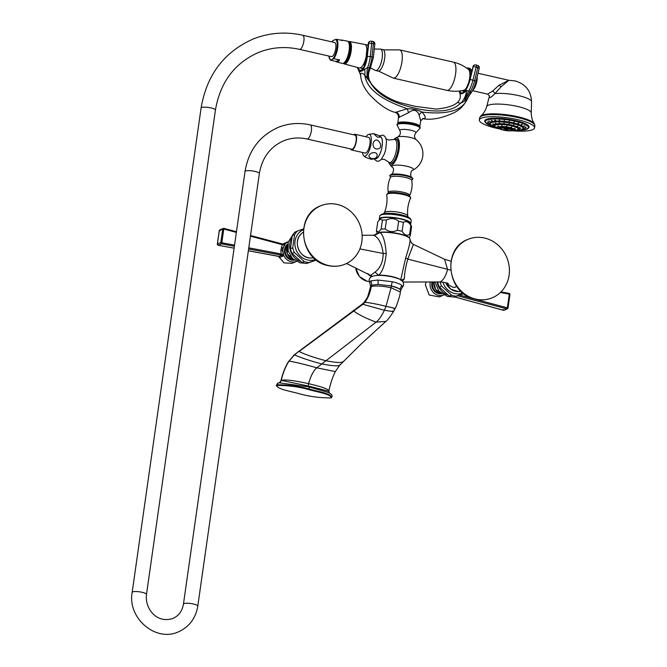 <?xml version="1.0" encoding="UTF-8"?>
<svg xmlns="http://www.w3.org/2000/svg" width="667" height="667" viewBox="0 0 667 667"><rect width="100%" height="100%" fill="white"/><g stroke="black" fill="none" stroke-linecap="round" stroke-linejoin="round"><path stroke-width="1" d="M368.434 273.945A14.741 13.457 67.7 0 0 371.802 276.505M369.793 282.758L370.81 280.857L377.847 280.04L392.429 281.757C397.315 282.908 400.525 284.184 402.059 285.559L402.268 287.335M298.741 351.392L294.481 354.886L289.044 361.039L294.18 354.852L361.956 304.335L363.965 302.551L366.633 298.591C367.384 297.999 368.601 294.264 370.285 287.402L371.552 285.151L378.014 284.409A6.703 3.443 90.3 0 0 377.847 280.04M392.429 281.757A6.703 2.301 102.8 0 0 391.321 285.951L378.014 284.409L391.321 285.951C395.723 286.977 398.641 288.144 400.075 289.445L400.609 290.537L402.284 287.327C403.727 285.951 404.019 284.242 403.151 282.199C401.226 280.207 402.576 279.69 392.463 276.905C381.983 274.821 374.821 274.854 370.977 276.997C369.051 278.589 368.651 280.499 369.776 282.725L370.468 286.235M400.609 290.537L400.367 292.013L391.045 287.76L386.018 306.336L384.359 310.247C381.716 315.933 378.964 319.893 376.113 322.136L316.775 367.825C313.523 370.577 310.78 375.855 308.563 383.675C322.736 386.977 329.431 389.478 328.656 391.17L308.346 386.043A3.085 1.059 -77.2 0 0 308.763 386.877L327.906 392.313M335.126 371.552L316.775 367.825C305.378 364.566 296.131 362.306 289.044 361.039C285.668 366.316 283.066 372.77 281.224 380.398L281.007 380.59M281.299 380.373C285.001 379.34 294.089 380.44 308.563 383.675A2.685 0.917 102.8 0 0 308.346 386.043L281.299 380.373L279.565 382.608M309.004 389.653L309.096 389.011C298.549 386.085 287.827 384.684 276.913 384.826L276.83 385.459C287.735 385.318 298.466 386.718 309.004 389.653C318.993 392.438 330.865 394.114 331.307 397.891C320.402 398.024 309.671 396.632 299.133 393.697C289.153 390.912 277.264 389.228 276.83 385.459L276.288 385.96L276.913 384.826A2.643 2.41 67.7 0 1 278.906 382.783L308.763 386.877A2.643 0.909 102.8 0 1 309.096 389.011C319.076 391.804 330.957 393.48 331.399 397.249M329.523 393.121L328.856 390.887M327.73 392.246L327.614 392.196C331.274 393.813 332.716 395.331 331.941 396.748L331.307 397.891M378.898 275.338L378.364 275.179L378.589 275.588M409.121 237.794A16.742 3.694 -171.9 0 0 396.99 233.35A16.742 3.694 -171.9 0 0 380.39 232.283L375.955 233.925C375.771 234.492 374.837 234.934 373.17 235.243L374.279 235.509C379.031 238.211 381.983 244.205 383.15 253.477C383.175 261.597 380.482 267.809 375.062 272.111L378.364 275.179L376.638 275.429M373.103 235.243L362.123 235.268M402.468 281.241L404.377 278.798C404.477 273.278 405.619 266.717 407.812 259.104L413.398 244.43L411.456 242.971M413.398 244.43L411.772 243.297M450.975 261.206L444.572 259.263L447.59 269.526C445.764 276.096 443.322 280.198 440.262 281.841L439.828 281.941C449.091 282.725 447.957 283.992 448.349 283.758L447.449 282.95M374.279 235.509L379.948 232.533C383.175 234.801 385.268 241.771 386.226 253.435C385.201 263.915 382.741 271.152 378.848 275.146A14.124 3.118 -171.9 0 1 399.791 279.323M400.675 280.123L405.669 257.871C409.129 247.182 410.547 241.02 409.93 239.37M410.08 239.97L409.963 238.986A17.25 3.802 8.1 0 0 398.608 233.942A17.25 3.802 8.1 0 0 379.948 232.533L380.248 232.266C389.42 231.032 409.905 234.976 409.963 238.986M375.062 272.111L370.927 275.137M303.427 229.673A16.083 14.682 67.7 0 0 295.022 245.739A16.083 14.682 67.7 0 0 307.545 259.98A16.083 14.682 -112.3 0 0 315.616 259.43M303.518 228.906L297.432 231.065A18.092 16.517 67.7 0 0 294.597 234.667L292.721 247.866A18.092 16.517 67.7 0 0 294.389 252.493L304.285 261.564A18.092 16.517 67.7 0 0 306.512 262.239A18.092 16.517 67.7 0 0 308.788 262.59L316.258 259.938M294.597 234.667L292.321 235.601A18.092 16.517 67.7 0 1 295.156 231.999L297.432 231.065M292.321 235.601L290.445 248.799A18.092 16.517 67.7 0 0 292.113 253.418L302.009 262.49A18.092 16.517 67.7 0 0 304.235 263.165A18.092 16.517 67.7 0 0 306.512 263.515L308.788 262.59M290.445 248.799L292.721 247.866M292.113 253.418L294.389 252.493M302.009 262.49L304.285 261.564M306.512 263.515L316.416 260.063M278.623 256.336A1.076 0.75 -71.7 0 0 278.781 256.428L279.315 257.604L283.75 255.786L281.933 255.261L281.966 254.269L283.75 255.786L282.783 250.617L283.183 247.816A10.722 9.788 -112.3 0 1 288.352 241.637L282.7 244.047M281.966 254.269L281.199 253.96L280.865 250.692L282.783 250.617A10.722 9.788 67.7 0 0 296.473 261.472L291.971 263.323L284.025 262.873L278.564 256.361M280.865 250.692L282.366 243.964L250.534 235.509L282.274 243.972M248.616 248.983L281.933 255.261L279.014 256.453A1.076 0.75 -71.7 0 1 278.789 256.428L279.315 257.604L279.014 256.453L277.914 256.186L248.357 250.767M281.307 247.582A1.476 0.425 15.1 0 0 283.183 247.816L285.484 243.597L282.508 244.747L250.442 236.16M283.992 244.205L285.484 243.597L283.5 244.23M283.317 244.739L284.726 244.014M234.375 246.273L221.669 243.855L223.87 228.397L224.112 229.123L236.351 232.391M236.443 231.749L224.045 228.447M219.318 230.59L217.417 243.98L220.802 242.588L222.703 229.206L219.318 230.59L219.952 230.849L219.318 230.59A1.076 0.975 -112.3 0 1 219.893 229.823A1.076 1.076 0 0 0 219.251 230.607L217.334 244.105A1.076 1.076 0 0 0 218.201 245.256L234.109 248.174L218.284 245.239L221.669 243.855A1.076 0.975 67.7 0 1 220.802 242.588L234.542 245.139M217.417 243.98L218.284 245.239L217.417 243.98A1.076 0.975 67.7 0 0 218.284 245.239M280.69 255.086L281.199 253.96L248.774 247.832M236.452 231.716L223.962 228.389A1.076 1.076 0 0 0 223.278 228.439A1.076 0.975 -112.3 0 0 222.703 229.206L224.112 229.123M337.227 204.444A31.632 28.873 -112.3 0 1 361.898 232.725A31.632 28.873 -112.3 0 1 344.872 264.257A31.632 28.873 -112.3 0 1 328.531 265.524A31.632 28.873 67.7 0 1 303.869 237.244A31.632 28.873 67.7 0 1 320.894 205.711A31.632 28.873 67.7 0 1 337.227 204.444M375.921 233.992L379.365 232.583M404.377 278.798L400.767 280.29M446.773 283.058L448.216 284.517C451.251 286.702 453.568 287.652 455.177 287.377L456.453 286.051M442.905 282.133A16.083 14.682 67.7 0 0 454.802 293.563A16.083 14.682 -112.3 0 0 462.873 293.013M440.095 281.941A18.092 16.517 67.7 0 0 441.646 286.076L451.542 295.139A18.092 16.517 67.7 0 0 453.768 295.815A18.092 16.517 67.7 0 0 456.045 296.173L463.515 293.522M437.702 281.941L437.702 282.383A18.092 16.517 67.7 0 0 439.37 287.002L449.266 296.073A18.092 16.517 67.7 0 0 451.492 296.748A18.092 16.517 67.7 0 0 453.768 297.098L456.045 296.173M437.702 282.383L438.769 281.941M439.37 287.002L441.646 286.076M449.266 296.073L451.542 295.139M453.768 297.098L463.673 293.647M426.13 281.974L425.338 284.751L429.156 294.997L439.219 296.907L443.738 295.064A10.722 9.788 -112.3 0 1 433.833 292.913A10.722 9.788 -112.3 0 1 430.148 282.775A10.722 9.788 67.7 0 1 430.298 281.958M459.638 295.072L507.345 307.82L506.787 308.879L503.402 310.263L503.135 309.53L503.402 310.263L454.485 296.857M457.604 295.781L506.787 308.879A1.076 0.975 -112.3 0 0 507.379 308.846L503.994 310.23A1.076 0.975 -112.3 0 1 503.402 310.263M500.975 291.896L508.988 293.422L509.296 294.164L507.345 307.82L507.954 308.079L507.345 307.82M508.988 293.422L509.296 294.164L500.392 292.471M509.855 294.689L509.296 294.164L509.855 294.689M484.484 238.019A31.632 28.873 -112.3 0 1 509.154 266.308A31.632 28.873 -112.3 0 1 492.129 297.832A31.632 28.873 -112.3 0 1 475.788 299.108A31.632 28.873 67.7 0 1 451.125 270.827A31.632 28.873 67.7 0 1 468.151 239.295A31.632 28.873 67.7 0 1 484.484 238.019M409.029 237.552L410.288 235.751A17.092 3.769 8.1 0 0 409.613 234.517L410.889 225.554A17.092 3.769 8.1 0 1 411.481 226.33L410.13 223.103A15.283 3.368 8.1 0 0 397.274 218.334A15.283 3.368 8.1 0 0 381.082 218.209A15.283 3.368 -171.9 0 0 380.14 218.834L378.831 220.443L380.34 219.151L382.408 220.143L381.132 229.106L378.506 232.016L376.438 231.024A17.092 3.769 -171.9 0 0 376.522 231.491L377.147 232.966M409.613 234.517C406.745 236.06 404.244 234.992 402.118 231.316A17.092 3.769 8.1 0 0 397.374 230.232C392.946 232.416 388.886 231.991 385.192 228.948A17.092 3.769 8.1 0 0 381.132 229.106M378.831 220.443L377.714 222.061L376.438 231.024M411.481 226.33A17.092 3.769 8.1 0 1 411.564 226.788L410.288 235.751M410.889 225.554C408.763 221.878 406.261 220.81 403.393 222.353L402.118 231.316M397.374 230.232L398.649 221.269A17.092 3.769 8.1 0 1 403.393 222.353M398.649 221.269C394.964 218.234 390.904 217.809 386.468 219.985L385.192 228.948M382.408 220.143A17.092 3.769 8.1 0 1 386.468 219.985M379.34 219.026L379.765 216.05A15.908 3.51 -171.9 0 1 380.949 214.974A15.908 3.51 8.1 0 1 398.816 215.274A15.908 3.51 8.1 0 1 411.264 220.535L410.839 223.512A15.908 3.51 8.1 0 0 398.399 218.251A15.908 3.51 8.1 0 0 380.523 217.951A15.908 3.51 -171.9 0 0 379.34 219.026A15.908 3.51 -171.9 0 0 379.481 219.643M410.839 223.512A15.908 3.51 8.1 0 1 410.53 224.062M388.786 162.298A13.865 4.761 -77.2 0 0 389.47 163.882A13.865 4.761 -77.2 0 0 391.946 164.766A13.865 4.761 -77.2 0 0 399.091 149.225A13.865 4.761 -77.2 0 0 395.756 137.986A13.865 4.761 -77.2 0 0 395.331 138.202A13.865 4.761 -77.2 0 0 394.022 139.328M390.637 163.357L391.095 163.457A12.398 4.26 -77.2 0 0 398.532 149.458A12.398 4.26 -77.2 0 0 396.607 139.286L396.148 139.178A12.398 4.26 102.8 0 1 398.082 149.35A12.398 4.26 102.8 0 1 390.637 163.357L388.452 161.923A11.931 4.102 102.8 0 0 396.59 149.125A11.931 4.102 102.8 0 0 393.563 139.528L388.703 140.028L386.093 138.911M419.776 126.647L419.835 126.438A11.131 2.46 8.1 0 0 411.147 122.753A11.131 2.46 8.1 0 0 398.616 122.536A11.131 2.46 8.1 0 0 397.782 123.303L398.491 117.575L408.454 112.765C413.54 108.879 417.108 109.696 419.159 115.208L420.735 120.827M419.159 115.208A4.827 3.093 139.7 0 1 422.019 112.073C425.254 115.691 426.021 117.842 424.337 118.526L422.845 118.659M408.454 112.765A4.827 0.45 75.4 0 0 407.312 108.713C412.765 108.704 417.667 109.83 422.019 112.073C447.807 114.991 462.948 110.455 467.442 98.466L464.515 101.184L460.43 103.31C453.318 110.705 440.212 112.756 421.127 109.463C394.489 104.277 377.647 95.398 370.585 82.825L364.791 75.063C361.456 72.211 360.122 72.753 360.789 76.697M398.491 117.575C398.633 115.124 397.574 113.415 395.323 112.44L407.312 108.713C380.64 99.675 366.466 88.453 364.791 75.063A13.407 8.229 -80.5 0 0 364.641 69.226C361.948 71.152 360.072 71.919 359.013 71.527L359.471 70.944M359.013 71.527A13.398 12.189 159.2 0 1 360.105 73.67L357.295 67.409M367.542 79.073A13.407 4.277 -84.8 0 1 369.285 67.809A15.95 5.711 -81.3 0 0 371.994 56.853L373.412 57.254L370.068 69.076L369.285 67.809L367.509 67.65L364.641 69.226M370.068 69.076C367.75 73.804 367.984 78.389 370.76 82.825L370.585 82.825A13.407 13.232 -109.1 0 1 370.26 68.668M475.955 81.199L476.105 81.107C474.729 86.577 472.745 90.945 470.135 94.214L470.619 91.171L466.5 90.612A13.407 8.929 -70.6 0 1 460.43 103.31L457.487 102.426C453.777 105.845 446.69 108.071 436.235 109.096L415.408 106.361L404.252 103.702C386.893 99.792 374.679 89.061 370.76 82.825M466.5 90.612C463.307 93.555 461.089 94.464 459.838 93.347A13.407 11.522 171.9 0 1 460.222 94.989C460.664 97.749 459.755 100.233 457.487 102.426M459.838 93.347L460.222 94.989M470.135 94.214L467.442 98.466A13.407 13.098 -64.6 0 1 470.677 93.405M357.637 67.5A13.673 4.894 -81.3 0 0 362.831 69.485A13.673 4.894 -81.3 0 0 367.317 56.42L370.26 56.587A15.95 5.711 -81.3 0 1 367.509 67.65A13.407 3.135 -91.4 0 0 367.125 78.489M367.317 56.42L368.751 43.113L374.846 43.947A2.276 2.276 0 0 0 372.928 41.454A2.276 0.817 98.7 0 1 373.428 43.547L371.994 56.853L370.26 56.587L371.694 43.288A2.276 0.817 98.7 0 0 371.194 41.187L372.928 41.454A2.276 0.817 98.7 0 0 372.828 41.454L371.294 41.221M370.343 41.221A2.276 2.109 79.6 0 0 370.243 41.237L370.243 41.237A2.276 2.109 79.6 0 0 368.551 43.155L368.751 43.113A2.276 2.109 79.6 0 1 371.094 41.187A2.276 0.817 98.7 0 1 371.194 41.187A2.276 2.276 0 0 0 370.443 41.196L370.243 41.237A2.276 2.276 0 0 0 368.384 43.23L367.117 56.462A13.132 4.702 -81.3 0 1 362.956 68.834A13.132 4.702 -81.3 0 1 357.971 67.592M365.616 45.006A12.064 4.144 102.8 0 1 366.742 44.847A12.064 4.144 102.8 0 1 368.076 46.09M360.48 67.801A12.064 4.144 -77.2 0 0 361.381 68.367A12.064 4.144 -77.2 0 0 363.357 67.642M367.55 51.017A8.846 3.043 -77.2 0 0 366.792 48.549M366.642 58.763A8.846 3.043 102.8 0 1 363.081 65.032M361.497 68.393L362.531 68.409C363.373 69.21 364.849 65.249 366.95 56.537L367.117 56.462M370.619 67.984L374.912 70.143A10.989 3.777 -77.2 0 0 375.579 70.51A10.989 3.777 -77.2 0 0 382.174 58.096A10.989 3.777 102.8 0 0 380.465 49.083A10.989 3.777 102.8 0 0 379.706 49.125L374.304 49.024M380.465 49.083L382.925 49.641A10.989 3.777 102.8 0 1 384.634 58.654A10.989 3.777 -77.2 0 1 378.031 71.069L375.579 70.51M453.335 62.123A14.474 4.977 -77.2 0 1 455.311 75.663A14.474 4.977 -77.2 0 1 448.132 90.212A14.474 4.977 102.8 0 1 446.898 90.345C452.593 91.621 458.237 91.587 463.848 90.237A10.747 3.694 -77.2 0 0 464.115 90.145A10.747 3.694 -77.2 0 0 469.268 80.24A10.747 3.694 -77.2 0 0 468.559 69.576C464.09 65.925 459.021 63.44 453.335 62.123L399.708 49.892L383.408 49.858M461.923 90.654L463.773 91.371C464.749 91.963 466.75 88.019 469.793 79.548L469.826 79.648M470.085 78.356A12.064 4.144 -77.2 0 0 468.276 68.009A12.064 4.144 -77.2 0 0 466.9 68.292M474.812 64.924A2.276 2.118 78.9 0 0 473.095 66.55L469.943 79.465A13.132 4.302 107 0 1 464.582 91.254A13.132 4.302 107 0 1 459.947 90.962M469.943 79.465L473.095 66.55L476.163 66.975A2.276 0.742 107 0 0 476.005 64.957A2.276 0.742 107 0 0 475.879 64.957A2.276 2.118 78.9 0 0 473.287 66.508L470.135 79.423A13.673 4.477 107 0 1 464.399 91.871A13.673 4.477 107 0 1 459.63 91.004M472.936 66.633A2.276 2.276 0 0 1 474.712 64.941L474.904 64.899A2.276 2.276 0 0 1 476.005 64.957L477.705 65.474A2.276 0.742 107 0 1 477.855 67.492L474.712 80.407A15.95 5.219 107 0 1 470.619 91.171A13.407 5.753 -61.7 0 0 465.024 100.817M489.461 95.956L487.669 94.147L492.579 91.046L499.074 85.209L508.871 80.29L478.022 73.253M489.495 95.823C488.753 98.791 490.553 98.049 494.914 93.597L501.209 86.652L508.863 80.29M500.308 129.065A27.881 6.153 8.1 0 1 479.348 120.01A27.881 6.153 8.1 0 1 481.416 118.117A27.881 6.153 8.1 0 1 512.74 118.651A27.881 6.153 8.1 0 1 534.542 127.864A27.881 6.153 8.1 0 1 532.466 129.757A27.881 6.153 8.1 0 1 511.881 130.715M514.199 121.994L513.698 122.395L514.199 121.994M491.346 125.513L492.329 125.788M488.853 124.279L489.953 124.537L488.811 124.229M487.535 123.003L488.719 123.337L487.535 123.003M487.527 121.861L488.711 122.269L487.527 121.861M488.836 120.935L489.937 121.402L488.786 120.985M491.362 120.293L492.304 120.802L491.237 120.368M494.947 119.968L495.656 120.494L494.706 120.077M499.333 119.993L499.775 120.519L499.333 119.993M504.227 120.352L504.36 120.86L504.227 120.352M509.296 121.044L509.113 121.502L509.296 121.044M518.592 123.162L517.817 123.487L518.826 123.345M522.178 124.454L521.185 124.696L522.303 124.579M524.721 125.78L523.562 125.946L524.771 125.855M526.038 127.055L524.804 127.139L526.038 127.055M526.046 128.197L524.804 128.214L526.046 128.197M524.746 129.123L523.587 129.081L524.787 129.09M514.015 124.846L513.34 125.204L514.015 124.846M517.859 126.146L516.858 126.388L517.976 126.271M520.193 127.497L518.993 127.63L520.218 127.547M520.727 128.731L519.485 128.756L520.727 128.731M519.385 129.673L518.251 129.615L519.443 129.631M493.738 126.196L494.814 126.438L493.68 126.13M492.404 124.887L493.597 125.238L492.404 124.887M492.955 123.804L494.097 124.254L492.93 123.837M495.314 123.087L496.256 123.595L495.189 123.17M499.166 122.828L499.775 123.362L499.166 122.828M504.002 123.07L504.194 123.578L504.002 123.07M509.179 123.77L508.929 124.22L509.179 123.77M496.89 126.847L498.082 127.205L496.89 126.847M498.016 125.855L499.066 126.338L497.941 125.913M501.684 125.513L502.251 126.038L501.684 125.513M506.77 125.921L506.687 126.396L506.77 125.921M511.731 126.963L511.014 127.305L511.731 126.963M515.066 128.322L513.915 128.489L515.116 128.398M515.758 129.581L514.515 129.59L515.758 129.581M502.451 127.756L505.294 129.39L503.585 128.347L505.803 129.181L506.695 128.164M507.954 128.398L507.028 129.465L508.921 129.24M508.371 129.356L506.52 129.673L505.428 128.781M506.737 128.172L506.52 129.673M505.361 128.964L505.294 129.39M507.203 128.247L507.028 129.465M479.098 68.284L476.163 66.975L473.011 79.89A15.95 5.219 107 0 1 468.984 90.545A13.407 4.861 -69.4 0 0 464.515 101.184M477.572 65.474A2.276 0.742 107 0 1 477.705 65.474A2.276 2.276 0 0 1 479.256 68.192L476.105 81.107L470.135 79.423M366.858 49.266L366.041 57.912L366.742 53.16M364.524 62.106L366.041 57.912M344.222 63.924A11.497 3.952 102.8 0 0 345.239 63.832A11.497 3.952 -77.2 0 0 350.967 52.201A11.497 3.952 -77.2 0 0 349.333 41.504L364.674 44.422A12.064 4.144 -77.2 0 1 366.383 55.644A12.064 4.144 -77.2 0 1 360.38 67.842A12.064 4.144 102.8 0 1 359.305 67.942L344.222 63.924A11.497 3.952 102.8 0 1 343.413 63.39M348.374 41.637A11.497 3.952 102.8 0 1 348.407 41.621A11.497 3.952 -77.2 0 1 349.333 41.504M345.998 62.173A10.122 3.477 -77.2 0 0 350.217 53.502A10.122 3.477 -77.2 0 0 350.175 43.855M343.247 63.365L343.138 63.34A11.172 3.835 102.8 0 0 344.072 63.232A11.172 3.835 -77.2 0 0 349.616 52.026A11.172 3.835 -77.2 0 0 348.099 41.562L348.216 41.587A11.172 3.835 -77.2 0 1 349.741 52.034A11.172 3.835 -77.2 0 1 344.197 63.265A11.172 3.835 102.8 0 1 343.247 63.365A11.172 3.835 102.8 0 1 343.188 63.348M348.207 41.679A11.089 3.81 -77.2 0 1 349.55 52.209A11.089 3.81 -77.2 0 1 344.089 63.157A11.089 3.81 102.8 0 1 343.28 63.282M332.108 41.946A10.472 3.602 102.8 0 1 333.3 40.328L336.585 39.286L342.429 40.504A11.214 3.852 -77.2 0 0 341.612 40.037L347.307 41.121A11.422 3.927 -77.2 0 1 348.924 51.751A11.422 3.927 -77.2 0 1 343.238 63.298A11.422 3.927 102.8 0 1 342.221 63.398L336.627 61.906A11.214 3.852 -77.2 0 0 337.627 61.814A11.214 3.852 -77.2 0 0 339.661 59.913L335.901 61.456L330.432 60.088L333.817 58.704L339.661 59.913M335.901 61.456A11.214 3.852 -77.2 0 0 336.627 61.906M330.432 60.088L330.54 59.738A10.472 3.602 102.8 0 1 328.889 56.061M332.033 56.57A7.237 2.485 -77.2 0 0 335.626 49.291A7.237 2.485 -77.2 0 0 334.642 42.521L302.735 35.251A7.237 2.485 -77.2 0 1 303.718 42.021A7.237 2.485 -77.2 0 1 300.133 49.291A7.237 2.485 -77.2 0 1 299.516 49.358L331.424 56.637A7.237 2.485 -77.2 0 0 332.033 56.57M341.612 40.037A11.214 3.852 -77.2 0 0 340.712 40.145M307.028 138.994L351.751 149.191A7.237 2.485 -77.2 0 0 352.359 149.125A7.237 2.485 -77.2 0 0 355.953 141.854A7.237 2.485 -77.2 0 0 354.969 135.084L310.247 124.887A7.237 2.485 102.8 0 1 311.239 131.657A7.237 2.485 102.8 0 1 307.645 138.928A7.237 2.485 102.8 0 1 307.028 138.994C298.899 137.202 291.12 137.802 283.7 140.795C270.218 146.757 262.106 157.67 259.355 173.537A7.237 1.592 8.1 0 0 253.693 171.144A7.237 1.592 8.1 0 0 245.556 171.002A7.237 1.592 8.1 0 0 245.022 171.494L183.45 604.094A7.237 1.592 8.1 0 1 183.992 603.602A7.237 1.592 8.1 0 1 192.121 603.735A7.237 1.592 8.1 0 1 197.782 606.128L259.355 173.537M350.575 148.924A8.046 2.76 -77.2 0 0 351.567 149.975A8.046 2.76 -77.2 0 0 352.251 149.9A8.046 2.76 102.8 0 0 356.245 141.821A8.046 2.76 102.8 0 0 355.144 134.3A8.046 2.76 102.8 0 0 354.46 134.375A8.046 2.76 -77.2 0 0 353.793 134.817M351.567 149.975L365.066 153.06A8.046 2.76 -77.2 0 0 365.749 152.985A8.046 2.76 102.8 0 0 369.743 144.897A8.046 2.76 102.8 0 0 368.643 137.377L355.144 134.3M362.473 152.468A11.164 3.835 -77.2 0 0 363.582 155.619A11.164 3.835 -77.2 0 0 365.324 155.995A11.164 3.835 102.8 0 0 371.069 143.522A11.164 3.835 102.8 0 0 368.417 134.426A11.164 3.835 102.8 0 0 368.392 134.434A11.164 3.835 -77.2 0 0 366.05 136.785M379.181 135.626L379.748 137.194L377.272 137.043L373.553 133.65L379.181 135.626L381.174 137.335A11.164 3.835 102.8 0 1 381.649 148.549A11.164 3.835 102.8 0 1 376.363 158.521A11.164 3.835 102.8 0 1 376.338 158.529L371.202 159.305L365.524 157.295M376.313 149.008C373.987 148.241 372.895 146.473 373.028 143.705C376.263 132.866 386.435 149.491 376.313 149.008M371.419 158.438C368.076 156.887 368.142 155.086 371.627 153.043C379.273 150.467 378.889 159.988 371.419 158.438M371.452 276.688A14.741 13.457 -112.3 0 1 367.45 273.478M370.285 287.402L371.336 286.51C375.829 285.518 382.399 285.935 391.045 287.76L391.287 286.168C395.739 287.202 398.666 288.294 400.075 289.445A6.703 6.253 134.2 0 1 402.059 285.559M370.81 280.857A6.703 6.12 67.7 0 1 371.552 285.151L371.336 286.51C370.06 293.147 367.909 298.416 364.891 302.318C369.918 302.735 376.963 304.077 386.018 306.336C394.139 307.987 396.773 308.863 393.93 308.938M363.965 302.551L364.891 302.318L362.848 304.319L384.359 310.247C392.755 311.647 395.414 311.914 392.338 311.047M361.956 304.335L362.848 304.319L299.041 351.509C305.386 354.619 314.365 357.704 325.963 360.755C336.693 362.79 342.354 363.048 342.946 361.522M353.143 310.63L353.802 311.014C358.279 314.507 365.724 318.217 376.113 322.136L385.86 321.394L360.972 344.122L339.736 365.224L335.459 371.419C332.75 376.655 330.557 383.133 328.864 390.845M339.42 365.132C338.628 366.35 332.75 365.958 321.786 363.965C310.063 360.789 300.959 357.762 294.481 354.886L294.18 354.852M281.224 380.398A3.085 2.81 -112.3 0 1 279.59 382.6M359.888 248.891L383.15 253.477L386.226 253.435M380.39 232.283L379.798 232.358M450.642 270.127L407.812 259.104L405.669 257.871M291.637 238.319A15.358 14.024 67.7 0 0 300.333 261.281M294.489 260.238A10.772 9.83 -112.3 0 1 287.802 243.914M286.985 245.623A8.379 7.645 67.7 0 0 285.243 249.6A8.379 7.645 67.7 0 0 292.713 259.596M287.652 244.147A8.913 8.137 67.7 0 0 284.551 249.575A8.913 8.137 67.7 0 0 294.222 260.18M282.891 249.2L280.99 249.108M219.893 229.823L223.278 228.439A1.076 0.975 -112.3 0 1 223.87 228.397M301.251 233.809A13.907 12.69 67.7 0 0 298.457 249.083A13.907 12.69 67.7 0 0 311.164 258.004C299.558 258.796 292.429 241.379 301.251 233.809L303.243 232.066M445.731 282.716A13.907 12.69 67.7 0 0 458.421 291.587L461.064 291.429M437.11 281.949A15.358 14.024 67.7 0 0 447.59 294.864M441.746 293.822A10.772 9.83 -112.3 0 1 433.683 281.949M432.775 281.958A8.379 7.645 67.7 0 0 432.499 283.183A8.379 7.645 67.7 0 0 439.97 293.18M432.066 281.958A8.913 8.137 67.7 0 0 431.807 283.158A8.913 8.137 67.7 0 0 441.479 293.763M507.954 308.079A1.076 0.975 -112.3 0 1 507.379 308.846A1.076 1.076 0 0 0 508.021 308.054L509.947 294.564A1.076 1.076 0 0 0 509.079 293.413L501 291.879M381.474 214.365A15.441 3.41 8.1 0 1 382.474 214.049A15.441 3.41 8.1 0 1 396.09 214.215A15.441 3.41 8.1 0 1 409.221 217.859C409.805 217.767 410.488 218.659 411.264 220.535M379.765 216.05L381.382 214.399L383.917 213.707A13.865 3.06 8.1 0 1 396.148 213.849A13.865 3.06 8.1 0 1 407.929 217.125L409.221 217.859M383.425 213.857L384.4 212.665A11.814 2.61 -171.9 0 1 385.243 211.998A11.814 2.61 8.1 0 1 398.191 212.173A11.814 2.61 8.1 0 1 407.754 215.983L408.354 217.4M410.505 198.224A12.031 2.651 8.1 0 0 401.492 194.155A12.031 2.651 8.1 0 0 387.619 193.855A12.031 2.651 -171.9 0 0 386.718 194.839L388.052 193.071L389.161 192.746A11.581 2.551 8.1 0 1 408.738 195.531C410.63 197.165 411.214 198.066 410.505 198.224C408.037 203.902 407.12 209.822 407.754 215.983M388.161 193.038A11.581 2.551 8.1 0 1 389.161 192.746M409.655 196.173L409.655 195.581A10.83 2.385 8.1 0 0 401.584 191.913A10.83 2.385 8.1 0 0 389.069 191.637A10.83 2.385 -171.9 0 0 388.269 192.538L388.102 193.105M388.269 192.538C387.485 187.26 388.219 182.216 390.47 177.389A10.78 2.376 -171.9 0 1 391.229 176.813A10.78 2.376 8.1 0 1 402.976 176.955A10.78 2.376 8.1 0 1 411.764 180.415C412.581 185.684 411.881 190.737 409.655 195.581M411.906 179.865A11.339 2.501 8.1 0 0 405.311 175.78A11.339 2.501 8.1 0 0 390.92 175.229A11.339 2.501 -171.9 0 0 390.495 176.822M411.956 177.505C409.997 177.239 410.447 170.235 412.865 170.135A10.905 2.41 8.1 0 0 406.536 166.2A10.905 2.41 8.1 0 0 392.696 165.666A10.905 2.41 -171.9 0 0 392.288 167.2C395.164 168.776 392.213 175.188 391.12 174.529L391.012 174.571A11.331 2.501 8.1 0 1 391.104 174.537A11.331 2.501 8.1 0 1 401.751 174.462A11.331 2.501 8.1 0 1 411.956 177.505C413.232 178.556 413.14 179.373 411.689 179.965L411.764 180.415M397.807 136.968A9.822 2.168 8.1 0 1 397.807 136.96A9.822 2.168 8.1 0 1 407.103 136.868A9.822 2.168 8.1 0 1 416 139.553A18.226 18.226 0 0 1 412.865 170.135M416 139.553C414.165 137.435 414.099 135.218 415.799 132.908A8.137 1.793 8.1 0 0 410.13 130.073A8.137 1.793 8.1 0 0 400.408 129.807A8.137 1.793 -171.9 0 0 399.858 130.64L397.29 125.338C396.598 124.987 396.982 124.262 398.441 123.153C405.836 122.019 412.656 122.928 418.918 125.871C420.318 127.264 420.594 128.156 419.743 128.539A11.464 2.526 8.1 0 0 411.764 124.554A11.464 2.526 8.1 0 0 398.074 124.179A11.464 2.526 -171.9 0 0 397.29 125.338M398.858 123.12A10.789 2.376 8.1 0 1 411.647 123.453A10.789 2.376 8.1 0 1 419.285 127.18M422.344 118.826A4.827 4.402 -112.3 0 1 424.337 118.526M399.241 117.492A4.827 4.402 67.7 0 0 396.006 112.064M446.898 90.345L393.272 78.122A14.474 4.977 102.8 0 0 394.505 77.981A14.474 4.977 -77.2 0 0 401.684 63.432A14.474 4.977 -77.2 0 0 399.708 49.892M471.902 70.894A11.698 4.019 -77.2 0 0 471.461 69.86L469.501 68.284A12.064 4.144 102.8 0 1 471.561 72.278M472.786 90.128A9.113 3.135 -77.2 0 0 477.022 80.173A9.113 3.135 -77.2 0 0 477.23 76.505M501.209 86.652A2.685 1 41.9 0 1 499.074 85.209M492.579 91.046A2.685 1.009 44.3 0 1 494.914 93.597A21.236 4.686 8.1 0 1 518.534 95.598A21.236 4.686 -171.9 0 1 531.549 101.759L531.249 112.965A22.528 4.969 8.1 0 0 517.45 106.428A22.528 4.969 8.1 0 0 488.319 105.211A22.528 4.969 8.1 0 0 486.668 106.62L489.403 96.173M479.348 120.01L479.64 117.909L480.782 116.008A27.547 6.078 8.1 0 1 482.141 115.241A27.547 6.078 8.1 0 1 510.43 115.308A27.547 6.078 8.1 0 1 534.275 123.62C534.242 123.453 531.507 120.569 531.249 112.965M479.64 117.909A27.881 6.153 8.1 0 1 481.716 116.016A27.881 6.153 8.1 0 1 513.04 116.55A27.881 6.153 8.1 0 1 534.842 125.771L534.275 123.62M485.001 121.744A22.386 4.936 8.1 0 1 493.297 118.217A22.386 4.936 8.1 0 1 515.391 120.527A22.386 4.936 8.1 0 1 528.623 127.956M485.001 121.202A22.111 4.877 8.1 0 1 485.009 121.136A22.111 4.877 8.1 0 1 515.258 120.827A22.111 4.877 8.1 0 1 528.789 127.364A22.111 4.877 8.1 0 1 528.781 127.43M493.847 126.788A21.894 4.827 -171.9 0 1 487.994 119.685A21.894 4.827 -171.9 0 1 515.116 121.252A21.894 4.827 -171.9 0 1 528.431 127.105A21.894 4.827 -171.9 0 1 518.726 130.323L526.296 129.44L528.773 127.505A22.111 4.877 -171.9 0 0 515.232 120.96A22.111 4.877 -171.9 0 0 484.984 121.269L485.009 121.136M489.937 123.695A17.109 3.777 8.1 0 1 496.381 121.035A17.109 3.777 8.1 0 1 513.19 122.811A17.109 3.777 8.1 0 1 523.345 128.448M489.962 123.428A16.883 3.727 8.1 0 1 489.97 123.328A16.883 3.727 8.1 0 1 513.073 123.095A16.883 3.727 8.1 0 1 523.412 128.089A16.883 3.727 8.1 0 1 523.387 128.189M515.858 130.49L521.185 129.89L523.378 128.289A16.883 3.727 -171.9 0 0 513.048 123.295A16.883 3.727 -171.9 0 0 489.945 123.528L491.629 125.696L496.556 127.739A16.667 3.677 -171.9 0 1 492.338 122.369A16.667 3.677 -171.9 0 1 512.923 123.587A16.667 3.677 -171.9 0 1 523.053 128.006A16.667 3.677 -171.9 0 1 515.866 130.49M494.38 125.679A12.415 2.743 8.1 0 1 498.899 123.687A12.415 2.743 8.1 0 1 511.214 124.962A12.415 2.743 8.1 0 1 518.526 129.115M494.405 125.521A12.198 2.693 8.1 0 1 494.414 125.421A12.198 2.693 8.1 0 1 511.097 125.254A12.198 2.693 8.1 0 1 518.559 128.856A12.198 2.693 8.1 0 1 518.542 128.956M494.389 125.621L495.889 127.405L500.25 129.031A11.973 2.643 -171.9 0 1 495.848 124.954A11.973 2.643 -171.9 0 1 510.947 125.738A11.973 2.643 -171.9 0 1 518.276 129.073A11.973 2.643 -171.9 0 1 511.956 130.699L516.608 130.348L518.534 129.056A12.198 2.693 -171.9 0 0 511.072 125.446A12.198 2.693 -171.9 0 0 494.389 125.621L494.414 125.421M499.224 127.772A7.329 1.617 8.1 0 1 501.651 126.505A7.329 1.617 8.1 0 1 509.079 127.247A7.329 1.617 8.1 0 1 513.29 129.773M499.241 127.739A7.104 1.567 8.1 0 1 499.241 127.639A7.104 1.567 8.1 0 1 508.963 127.539A7.104 1.567 8.1 0 1 513.307 129.64A7.104 1.567 8.1 0 1 513.282 129.731M513.282 129.84A7.104 1.567 -171.9 0 0 508.929 127.739A7.104 1.567 -171.9 0 0 499.216 127.831C499.366 128.798 500.825 129.573 503.602 130.157C509.613 131.149 512.831 131.049 513.282 129.84L513.307 129.64M503.61 130.157A6.878 1.517 -171.9 0 0 512.514 130.524A6.878 1.517 -171.9 0 0 508.813 128.022A6.878 1.517 -171.9 0 0 499.908 127.655A6.878 1.517 -171.9 0 0 503.61 130.157M504.069 130.173A5.578 1.234 -171.9 0 0 511.289 130.474A5.578 1.234 -171.9 0 0 508.287 128.448A5.578 1.234 -171.9 0 0 501.067 128.147A5.578 1.234 -171.9 0 0 504.069 130.173M502.318 127.897A5.336 1.176 -171.9 0 0 501.059 128.256A5.336 1.176 -171.9 0 0 504.177 130.057A5.336 1.176 -171.9 0 0 509.513 130.607A5.336 1.176 -171.9 0 0 511.389 129.723A5.336 1.176 -171.9 0 0 510.28 129.031M335.518 39.42A10.472 3.602 102.8 0 1 336.985 47.957A10.472 3.602 102.8 0 1 332.758 58.829M336.585 39.286A11.005 3.785 102.8 0 1 337.66 47.982A11.005 3.785 102.8 0 1 333.817 58.704M299.516 49.358C285.201 46.19 271.469 47.257 258.321 52.551C234.509 63.14 220.21 82.316 215.424 110.072A7.237 1.592 -171.9 0 0 209.763 107.679A7.237 1.592 -171.9 0 0 201.634 107.537A7.237 1.592 -171.9 0 0 201.092 108.029C206.695 75.088 223.945 52.126 252.835 39.153C268.859 32.725 285.493 31.424 302.735 35.251M215.424 110.072L146.49 594.43A7.237 1.592 -171.9 0 0 140.829 592.038A7.237 1.592 -171.9 0 0 132.7 591.904A7.237 1.592 -171.9 0 0 132.158 592.396L201.092 108.029M375.738 158.746A11.256 3.869 -77.2 0 0 382.149 145.99A11.256 3.869 102.8 0 0 380.724 136.877M355.661 267.859L359.405 276.488L367.183 281.266L369.26 281.574A14.741 13.457 -112.3 0 1 367.25 281.257A14.741 13.457 -112.3 0 1 355.728 267.892M400.367 292.013C400.233 294.264 398.883 298.974 396.331 306.145L393.638 311.389C389.37 317.784 386.777 321.119 385.86 321.394M288.744 361.164C285.393 366.525 282.816 372.97 280.999 380.515L280.957 380.707M279.515 382.633L278.331 382.933L276.38 385.326M444.556 259.255L413.298 244.355M403.06 282.024L439.828 281.941M372.319 276.271L346.532 263.507M304.385 263.198L300.2 262.856L292.588 258.621L288.152 250.959L288.194 242.154L292.78 234.859M294.514 260.255L287.219 253.685L287.802 243.88M248.357 250.792L278.789 256.428M313.807 257.846L311.164 258.004M344.872 264.257C339.478 266.416 333.884 266.858 328.106 265.574C299.917 260.814 294.122 215.016 320.894 205.711M411.764 243.288L410.088 240.037M451.642 296.782L447.457 296.44L438.953 291.246L434.934 281.949M441.771 293.839L435.643 289.42L433.65 281.949M503.994 310.23A1.076 1.076 0 0 1 503.31 310.272L454.427 296.873M458.421 291.587L450.825 289.186L445.673 282.7M492.129 297.832C486.727 300 481.14 300.442 475.363 299.158C447.173 294.397 441.379 248.599 468.151 239.295M384.4 212.665C386.727 206.92 387.502 200.975 386.718 194.839M390.47 177.389L390.679 176.98C389.478 175.988 389.595 175.188 391.012 174.571M399.858 130.64C400.967 133.058 400.283 135.168 397.807 136.96L397.807 136.96A18.226 18.226 0 0 0 397.774 136.977A18.226 18.226 0 0 0 395.331 138.202M389.47 163.882A18.226 18.226 0 0 0 392.288 167.2M415.799 132.908L419.743 128.539M419.835 126.438L420.744 120.777L422.928 118.668M459.288 91.046L459.796 93.288M422.845 118.668C431.082 120.243 441.004 118.476 452.618 113.357C459.204 110.564 464.282 105.486 467.85 98.124M368.176 45.181L366.742 44.847M366.95 56.537L368.384 43.23M393.272 78.122L378.564 71.086M469.501 68.284L468.276 68.009M471.461 69.86L471.978 70.577M509.204 80.323L515.066 80.915C525.538 83.925 531.032 90.879 531.549 101.759M487.669 94.147L472.494 90.687M534.542 127.864L534.842 125.771M484.984 121.269L486.793 123.804L493.863 126.788M511.389 129.723L508.246 128.464C504.619 127.781 502.226 127.714 501.059 128.256M508.587 129.415L510.197 128.856M480.782 116.008C480.865 115.858 484.3 113.849 486.668 106.62M373.412 57.254L374.846 43.947M348.291 41.696C353.051 42.063 349.925 61.331 344.631 63.132L343.363 63.307M333.033 40.487L332.049 41.929M328.831 56.045L330.282 60.03M146.49 594.43C144.681 608.012 156.17 623.878 172.845 618.484C178.656 615.958 182.191 611.164 183.45 604.094M197.782 606.128C195.714 618.384 189.228 626.963 178.331 631.882C155.469 642.438 127.339 617.817 132.158 592.396M310.247 124.887C299.191 122.428 288.511 123.27 278.214 127.397C259.655 135.743 248.591 150.442 245.022 171.494M363.582 155.619L365.566 157.329M368.417 134.426L373.553 133.65M379.573 135.901L382.833 135.109L384.801 136.31L386.06 138.803L386.493 141.562L385.726 149.5L384.492 153.668L381.357 159.355L379.215 161.005L376.855 161.247L374.279 159.13M381.457 159.238L384.3 159.363L388.452 161.923M393.563 139.528L396.148 139.178M395.323 112.44C387.752 110.58 379.281 104.761 369.91 94.997C364.507 88.853 361.422 82.516 360.655 75.988L360.105 73.67"/></g></svg>
